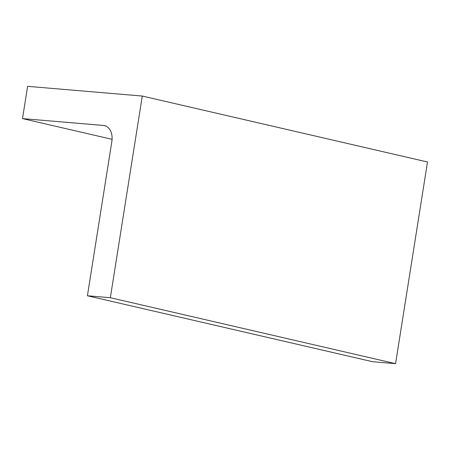 <?xml version="1.0" encoding="UTF-8"?>
<svg xmlns="http://www.w3.org/2000/svg" width="450" height="450" viewBox="0 0 450 450"><rect width="100%" height="100%" fill="white"/><g stroke="black" fill="none" stroke-linecap="round" stroke-linejoin="round"><path stroke-width="0.67" d="M87.413 295.774L110.346 297.714L142.29 96.047L27.613 86.338L22.5 118.603L103.494 125.46A15.351 10.732 103 0 1 104.558 125.629A15.351 10.732 103 0 1 111.847 141.497L87.413 295.774L372.623 361.721L395.561 363.662L110.346 297.714M395.561 363.662L427.5 161.994L142.29 96.047M112.078 139.32L22.5 118.603M105.581 125.944L103.494 125.46"/></g></svg>
